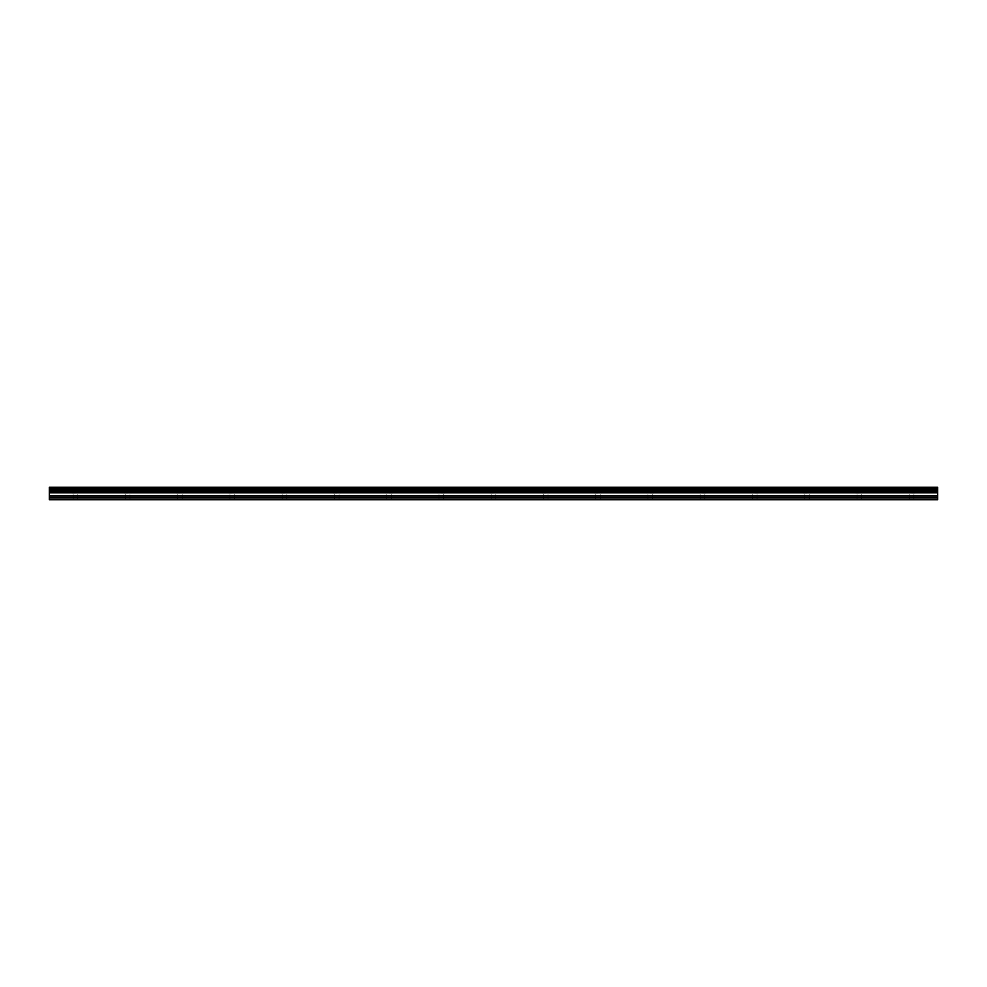 <?xml version="1.0" encoding="UTF-8"?>
<svg xmlns="http://www.w3.org/2000/svg" width="987" height="987" viewBox="0 0 987 987"><rect width="100%" height="100%" fill="white"/><g stroke="black" fill="none" stroke-linecap="round" stroke-linejoin="round"><path stroke-width="0.74" stroke-dasharray="4.93 3.7" d="M75.481 493.179L71.878 493.179L75.481 493.179M75.481 499.706L73.186 499.706L75.481 499.706M911.519 493.179L915.122 493.179L911.519 493.179M911.519 499.706L913.814 499.706L911.519 499.706M859.27 493.179L855.68 493.179L859.27 493.179M859.27 499.706L856.987 499.706L859.27 499.706M807.021 493.179L803.43 493.179L807.021 493.179M807.021 499.706L804.726 499.706L807.021 499.706M754.759 493.179L758.361 493.179L754.759 493.179M754.759 499.706L757.054 499.706L754.759 499.706M702.51 493.179L706.1 493.179L702.51 493.179M702.51 499.706L700.227 499.706L702.51 499.706M650.26 493.179L653.85 493.179L650.26 493.179M650.26 499.706L652.543 499.706L650.26 499.706M598.011 493.179L594.408 493.179L598.011 493.179M598.011 499.706L595.716 499.706L598.011 499.706M545.749 493.179L542.159 493.179L545.749 493.179M545.749 499.706L548.044 499.706L545.749 499.706M493.5 493.179L489.91 493.179L493.5 493.179M493.5 499.706L491.218 499.706L493.5 499.706M441.251 493.179L444.841 493.179L441.251 493.179M441.251 499.706L438.956 499.706L441.251 499.706M388.989 493.179L392.592 493.179L388.989 493.179M388.989 499.706L391.284 499.706L388.989 499.706M336.74 493.179L333.15 493.179L336.74 493.179M336.74 499.706L334.457 499.706L336.74 499.706M284.49 493.179L280.9 493.179L284.49 493.179M284.49 499.706L282.208 499.706L284.49 499.706M232.241 493.179L228.639 493.179L232.241 493.179M232.241 499.706L229.946 499.706L232.241 499.706M179.979 493.179L176.389 493.179L179.979 493.179M179.979 499.706L182.274 499.706L179.979 499.706M127.73 493.179L124.14 493.179L127.73 493.179M127.73 499.706L125.448 499.706L127.73 499.706M75.481 487.294L71.878 487.294L75.481 487.294M911.519 487.294L915.122 487.294L911.519 487.294M859.27 487.294L855.68 487.294L859.27 487.294M807.021 487.294L803.43 487.294L807.021 487.294M754.759 487.294L758.361 487.294L754.759 487.294M702.51 487.294L706.1 487.294L702.51 487.294M650.26 487.294L653.85 487.294L650.26 487.294M598.011 487.294L594.408 487.294L598.011 487.294M545.749 487.294L542.159 487.294L545.749 487.294M493.5 487.294L489.91 487.294L493.5 487.294M441.251 487.294L444.841 487.294L441.251 487.294M388.989 487.294L392.592 487.294L388.989 487.294M336.74 487.294L333.15 487.294L336.74 487.294M284.49 487.294L280.9 487.294L284.49 487.294M232.241 487.294L228.639 487.294L232.241 487.294M179.979 487.294L176.389 487.294L179.979 487.294M127.73 487.294L124.14 487.294L127.73 487.294M49.35 499.052L937.65 499.052L49.35 499.052L49.35 499.706L49.35 499.052L49.35 499.706L937.65 499.706L937.65 499.052L937.65 499.706L49.35 499.706L937.65 499.706L937.65 499.052L49.35 499.052L49.35 487.294L49.35 487.948L49.35 487.294L937.65 487.294L937.65 487.948L937.65 487.294L49.35 487.294L937.65 487.294L937.65 488.923L49.35 488.923M937.65 499.052L937.65 488.923M937.65 487.948L49.35 487.948L937.65 487.948M49.35 488.725L937.65 488.725M49.35 490.231L937.65 490.231M49.35 491.859L937.65 491.859M937.65 490.44L49.35 490.44M49.35 492.846L937.65 492.846M49.35 495.61L937.65 495.61M49.35 497.115L937.65 497.115M73.186 499.706L73.186 493.179L73.186 499.706M909.237 499.706L909.237 493.179L909.237 499.706M856.987 499.706L856.987 493.179L856.987 499.706M804.726 499.706L804.726 493.179L804.726 499.706M752.476 499.706L752.476 493.179L752.476 499.706M700.227 499.706L700.227 493.179L700.227 499.706M647.978 499.706L647.978 493.179L647.978 499.706M595.716 499.706L595.716 493.179L595.716 499.706M543.467 499.706L543.467 493.179L543.467 499.706M491.218 499.706L491.218 493.179L491.218 499.706M438.956 499.706L438.956 493.179L438.956 499.706M386.707 499.706L386.707 493.179L386.707 499.706M334.457 499.706L334.457 493.179L334.457 499.706M282.208 499.706L282.208 493.179L282.208 499.706M229.946 499.706L229.946 493.179L229.946 499.706M177.697 499.706L177.697 493.179L177.697 499.706M125.448 499.706L125.448 493.179L125.448 499.706M71.878 493.179L71.878 487.294L71.878 493.179M907.929 493.179L907.929 487.294L907.929 493.179M855.68 493.179L855.68 487.294L855.68 493.179M803.43 493.179L803.43 487.294L803.43 493.179M751.169 493.179L751.169 487.294L751.169 493.179M698.919 493.179L698.919 487.294L698.919 493.179M646.67 493.179L646.67 487.294L646.67 493.179M594.408 493.179L594.408 487.294L594.408 493.179M542.159 493.179L542.159 487.294L542.159 493.179M489.91 493.179L489.91 487.294L489.91 493.179M437.66 493.179L437.66 487.294L437.66 493.179M385.399 493.179L385.399 487.294L385.399 493.179M333.15 493.179L333.15 487.294L333.15 493.179M280.9 493.179L280.9 487.294L280.9 493.179M228.639 493.179L228.639 487.294L228.639 493.179M176.389 493.179L176.389 487.294L176.389 493.179M124.14 493.179L124.14 487.294L124.14 493.179M77.763 499.706L77.763 493.179L77.763 499.706M913.814 499.706L913.814 493.179L913.814 499.706M861.552 499.706L861.552 493.179L861.552 499.706M809.303 499.706L809.303 493.179L809.303 499.706M757.054 499.706L757.054 493.179L757.054 499.706M704.792 499.706L704.792 493.179L704.792 499.706M652.543 499.706L652.543 493.179L652.543 499.706M600.293 499.706L600.293 493.179L600.293 499.706M548.044 499.706L548.044 493.179L548.044 499.706M495.782 499.706L495.782 493.179L495.782 499.706M443.533 499.706L443.533 493.179L443.533 499.706M391.284 499.706L391.284 493.179L391.284 499.706M339.022 499.706L339.022 493.179L339.022 499.706M286.773 499.706L286.773 493.179L286.773 499.706M234.524 499.706L234.524 493.179L234.524 499.706M182.274 499.706L182.274 493.179L182.274 499.706M130.013 499.706L130.013 493.179L130.013 499.706M79.071 493.179L79.071 487.294L79.071 493.179M915.122 493.179L915.122 487.294L915.122 493.179M862.86 493.179L862.86 487.294L862.86 493.179M810.611 493.179L810.611 487.294L810.611 493.179M758.361 493.179L758.361 487.294L758.361 493.179M706.1 493.179L706.1 487.294L706.1 493.179M653.85 493.179L653.85 487.294L653.85 493.179M601.601 493.179L601.601 487.294L601.601 493.179M549.34 493.179L549.34 487.294L549.34 493.179M497.09 493.179L497.09 487.294L497.09 493.179M444.841 493.179L444.841 487.294L444.841 493.179M392.592 493.179L392.592 487.294L392.592 493.179M340.33 493.179L340.33 487.294L340.33 493.179M288.081 493.179L288.081 487.294L288.081 493.179M235.831 493.179L235.831 487.294L235.831 493.179M183.57 493.179L183.57 487.294L183.57 493.179M131.32 493.179L131.32 487.294L131.32 493.179"/><path stroke-width="1.48" d="M49.35 497.115L49.35 487.294L937.65 487.294L937.65 499.706L49.35 499.706L49.35 497.115L937.65 497.115M937.65 490.231L49.35 490.231M49.35 488.923L937.65 488.923M937.65 488.725L49.35 488.725M937.65 499.052L49.35 499.052M49.35 495.61L937.65 495.61M49.35 492.846L937.65 492.846M49.35 491.859L937.65 491.859M49.35 490.44L937.65 490.44"/></g></svg>

